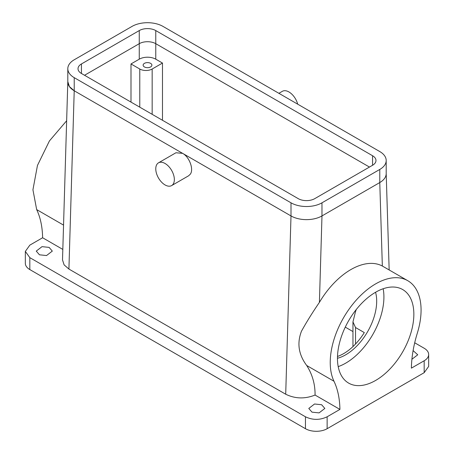 <?xml version="1.0" encoding="UTF-8"?>
<svg xmlns="http://www.w3.org/2000/svg" width="454" height="454" viewBox="0 0 454 454"><rect width="100%" height="100%" fill="white"/><g stroke="black" fill="none" stroke-linecap="round" stroke-linejoin="round"><path stroke-width="0.68" d="M383.165 288.744A54.015 31.184 -60 0 1 379.238 320.836A54.015 31.184 -60 0 1 338.202 366.622M375.566 292.274A43.8 25.288 -60 0 1 372.893 320.496A43.8 25.288 -60 0 1 337.458 358.274M342.134 334.536A54.015 31.184 -60 0 1 402.664 289.544A54.015 31.184 -60 0 1 409.173 338.116A54.015 31.184 -60 0 1 348.644 383.108A54.015 31.184 -60 0 1 342.134 334.536M356.282 309.497A43.8 25.288 -60 0 1 355.862 310.661A43.8 25.288 -60 0 1 355.522 311.552L352.957 321.909L355.522 327.521L364.301 332.583A43.8 25.288 -60 0 1 337.492 356.452M407.771 280.697A64.235 37.086 -60 0 0 350.113 307.699A64.235 37.086 -60 0 0 333.979 381.246A102.195 59.003 -60 0 1 339.921 409.406L327.135 416.789L327.135 428.707L424.172 372.683L424.172 360.765L411.386 368.149A102.195 59.003 -60 0 1 417.328 333.123A64.235 37.086 -60 0 0 417.328 291.411A64.235 37.086 -60 0 0 407.771 280.697L382.342 266.027L379.771 182.559A21.9 12.644 0 0 0 386.195 173.615L386.195 160.506A21.9 12.644 0 0 0 379.782 151.562L162.997 26.406A21.9 12.644 0 0 0 132.029 26.406L74.218 59.78A21.9 12.644 0 0 0 67.805 68.719A21.9 12.644 0 0 0 74.218 77.657L291.003 202.819A21.9 12.644 0 0 0 321.971 202.819L379.782 169.444A21.9 12.644 0 0 0 386.195 160.506M333.979 381.246L306.705 365.498C298.596 354.653 296.842 343.235 301.456 331.244C306.399 322.272 312.386 312.641 319.412 302.364A64.235 37.086 -60 0 1 382.342 266.027M306.705 365.498C312.392 374.419 315.178 384.271 315.07 395.054L339.921 409.406M327.135 416.789C319.911 420.217 312.681 420.217 305.457 416.789L29.828 257.656L25.339 251.397L29.828 245.137L42.614 237.754L62.822 249.422M285.702 394.22L291.003 215.934L74.218 90.772L68.917 269.057L285.702 394.22C295.123 398.828 304.912 399.106 315.07 395.054M68.917 269.057L64.099 264.858L62.51 259.904L67.805 81.816M314.548 403.998L321.625 404.735L324.843 408.441L319.071 412.89L312 412.153L308.782 408.447L314.548 403.998M42.018 246.653L49.094 247.39L52.312 251.096L46.541 255.545L39.47 254.808L36.252 251.102L42.018 246.653M327.135 428.707A15.328 8.853 180 0 1 305.457 428.707L29.828 269.574A15.328 8.853 180 0 1 25.339 263.314L25.339 251.397M424.172 372.683L428.661 366.423L428.661 354.506A15.328 8.853 0 0 0 424.172 348.246L414.701 342.781M424.172 360.765A15.328 8.853 0 0 0 428.661 354.506M413.1 350.596L417.748 354.801L411.909 359.262M162.481 120.276L162.481 63.055L155.767 59.185A11.679 6.742 0 0 0 139.253 59.185L139.253 43.686L84.54 75.273L139.253 43.686L139.253 30.577L81.442 63.952A11.679 6.742 0 0 0 78.02 68.719A11.679 6.742 0 0 0 81.442 73.486L81.442 63.952M345.273 327.13L352.957 331.568M81.442 73.486L298.233 198.648A11.679 6.742 0 0 0 314.747 198.648L372.558 165.273A11.679 6.742 0 0 0 375.98 160.506A11.679 6.742 0 0 0 372.558 155.733L155.767 30.577L155.767 43.686L369.46 167.061L155.767 43.686A11.679 6.742 0 0 0 139.253 43.686A11.679 6.742 0 0 1 155.767 43.686L155.767 59.185M319.412 302.364L321.982 215.928L379.782 182.553L321.982 215.928A21.9 12.644 0 0 1 291.003 215.934L74.218 90.772L69.4 86.572L67.811 81.618M63.543 225.11L36.672 209.595L32.932 189.8L37.461 165.438L49.424 140.939L66.647 120.753M36.672 209.595C40.434 217.506 42.415 226.892 42.614 237.754M158.491 162.833L175.948 152.754L182.61 153.35C189.403 156.908 194.006 169.427 190.283 174.205L188.626 175.777L171.629 185.59A13.138 7.587 60 0 1 159.49 179.585A13.138 7.587 60 0 1 156.908 164.359A13.138 7.587 60 0 1 158.491 162.833A13.138 7.587 60 0 1 170.63 168.837A13.138 7.587 60 0 1 173.212 184.063A13.138 7.587 60 0 1 171.629 185.59M162.481 63.055L152.158 69.019L152.158 114.312M152.158 69.019A8.762 5.056 0 0 1 139.77 69.019L130.996 63.952L139.253 59.185M148.747 67.572A4.381 2.531 0 0 0 151.891 65.143A4.381 2.531 0 0 0 146.279 62.72A4.381 2.531 0 0 0 143.129 65.143A4.381 2.531 0 0 0 148.747 67.572M130.996 63.952L130.996 102.093M278.898 93.32L282.371 91.311A13.138 7.587 60 0 1 297.699 104.17M67.805 68.719L67.805 81.834A21.9 12.644 0 0 0 74.218 90.772L74.218 77.657M155.767 30.577A11.679 6.742 0 0 0 139.253 30.577M355.522 327.521L355.522 344.024M305.457 416.789L305.457 428.707M29.828 257.656L29.828 269.574M139.77 69.019L139.77 107.161M321.971 215.934L321.971 202.819M291.003 215.934L291.003 202.819M379.782 182.553L379.782 169.444M372.558 165.273L372.558 155.733M352.957 321.909L352.957 346.584M389.163 269.954L386.195 173.593"/></g></svg>

